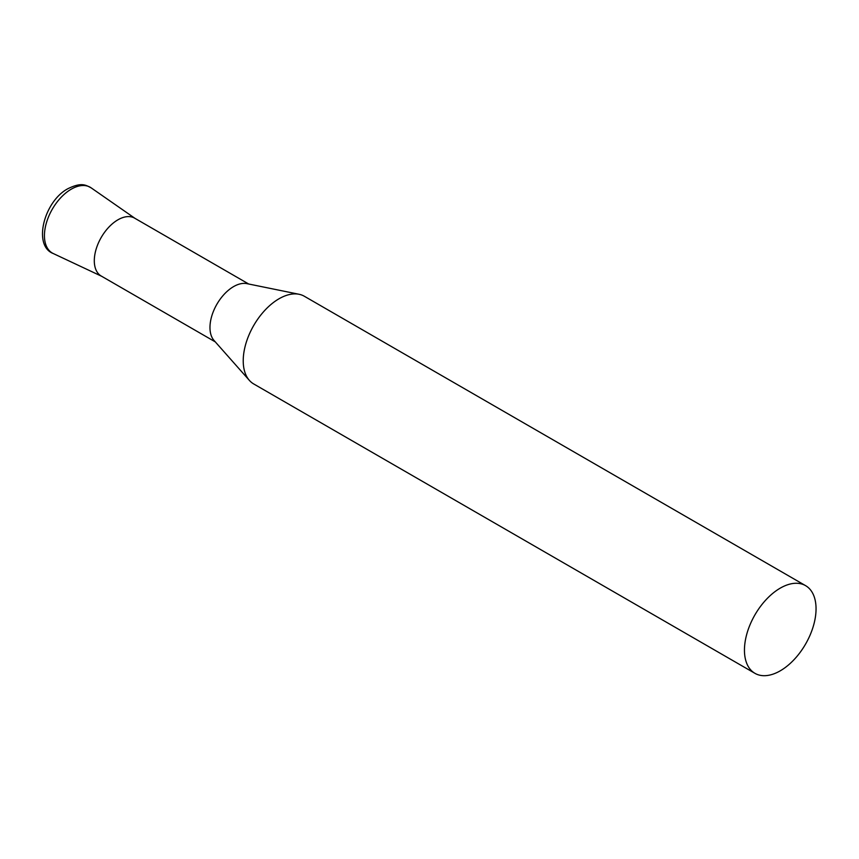 <?xml version="1.0" encoding="UTF-8"?>
<svg xmlns="http://www.w3.org/2000/svg" width="859" height="859" viewBox="0 0 859 859"><rect width="100%" height="100%" fill="white"/><g stroke="black" fill="none" stroke-linecap="round" stroke-linejoin="round"><path stroke-width="1.29" d="M805.559 585.634L304.344 296.258A50.627 29.227 120 0 0 299.093 294.283A50.627 29.227 120 0 0 262.242 313.288A50.627 29.227 120 0 0 243.226 360.78A50.627 29.227 120 0 0 249.378 380.387A50.627 29.227 120 0 0 253.716 383.952L754.932 673.327A50.627 29.227 120 0 0 793.952 659.766A50.627 29.227 120 0 0 816.05 608.816A50.627 29.227 120 0 0 805.559 585.634A50.627 29.227 120 0 0 766.55 599.195A50.627 29.227 120 0 0 744.452 650.156A50.627 29.227 120 0 0 754.932 673.327M299.093 294.283L246.844 283.631A33.415 19.295 120 0 0 222.524 296.172A33.415 19.295 120 0 0 209.972 327.526A33.415 19.295 120 0 0 214.031 340.465L249.378 380.387M248.713 284.018L134.638 218.154A33.415 19.295 120 0 0 108.889 227.109A33.415 19.295 120 0 0 94.297 260.739A33.415 19.295 120 0 0 101.222 276.029L215.298 341.893M102.049 276.469A33.415 19.295 -60 0 1 95.886 250.001A33.415 19.295 -60 0 1 117.93 219.807A33.415 19.295 -60 0 1 135.432 218.658M53.237 253.523A37.957 21.915 -60 0 1 46.236 223.458A37.957 21.915 -60 0 1 71.276 189.163A37.957 21.915 -60 0 1 91.151 187.853C85.47 184.9 81.369 182.162 67.936 188.679C43.981 201.339 32.61 245.749 53.237 253.523L101.62 276.265M135.046 218.39L91.151 187.853"/></g></svg>
